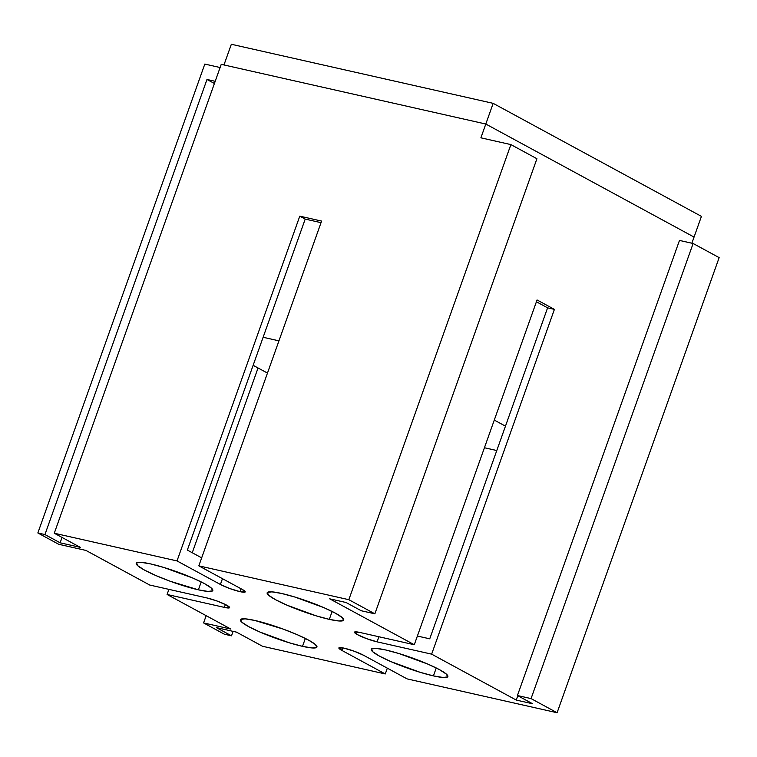 <?xml version="1.0" encoding="UTF-8"?>
<svg xmlns="http://www.w3.org/2000/svg" width="757" height="757" viewBox="0 0 757 757"><rect width="100%" height="100%" fill="white"/><g stroke="black" fill="none" stroke-linecap="round" stroke-linejoin="round"><path stroke-width="1.14" d="M239.988 591.643L241.019 588.747L239.988 591.643L245.154 592.012L242.221 589.4A14.78 2.034 19.6 0 1 245.23 591.898A14.78 2.034 19.6 0 1 239.988 591.643A14.78 2.034 19.6 0 1 220.401 584.47L229.731 588.53L239.988 591.643M433.43 675.887A40.641 5.583 19.6 0 1 392.079 662.11A40.641 5.583 19.6 0 1 371.28 649.298A40.641 5.583 19.6 0 1 385.71 649.979L376.04 648.38L371.488 648.986L372.718 651.72L379.569 656.168L390.981 661.637L420.135 672.311L433.43 675.887L443.1 677.487L447.661 676.881L446.422 674.146L439.571 669.699L428.159 664.23L399.005 653.556L385.71 649.979A40.641 5.583 19.6 0 1 427.062 663.757A40.641 5.583 19.6 0 1 447.86 676.569A40.641 5.583 19.6 0 1 433.43 675.887L436.25 667.977L433.43 675.887M302.516 646.346A40.641 5.583 19.6 0 1 261.165 632.568A40.641 5.583 19.6 0 1 240.366 619.756A40.641 5.583 19.6 0 1 254.797 620.447L245.126 618.838L240.565 619.453L241.805 622.188L248.656 626.626L260.067 632.095L289.221 642.769L302.516 646.346L312.187 647.954L316.748 647.339L315.508 644.604L308.657 640.167L297.246 634.688L282.995 629.02L254.797 620.447A40.641 5.583 19.6 0 1 296.148 634.224A40.641 5.583 19.6 0 1 316.946 647.027A40.641 5.583 19.6 0 1 302.516 646.346L305.336 638.435L302.516 646.346M198.391 589.826A40.641 5.583 19.6 0 1 157.03 576.049A40.641 5.583 19.6 0 1 136.241 563.246A40.641 5.583 19.6 0 1 150.662 563.927L141.001 562.319L136.44 562.934L137.679 565.668L144.53 570.106L155.942 575.575L170.183 581.253L198.391 589.826L208.052 591.435L212.613 590.82L211.373 588.085L204.532 583.647L193.111 578.178L163.966 567.504L150.662 563.927A40.641 5.583 19.6 0 1 192.023 577.705A40.641 5.583 19.6 0 1 212.812 590.507A40.641 5.583 19.6 0 1 198.391 589.826L201.201 581.925L198.391 589.826M329.304 619.368A40.641 5.583 19.6 0 1 287.953 605.591A40.641 5.583 19.6 0 1 267.155 592.778A40.641 5.583 19.6 0 1 281.585 593.46L271.914 591.86L267.353 592.466L268.593 595.201L275.444 599.648L286.856 605.117L316.01 615.791L329.304 619.368L338.975 620.977L343.527 620.362L342.296 617.627L335.446 613.189L324.034 607.71L294.88 597.036L281.585 593.46A40.641 5.583 19.6 0 1 322.936 607.246A40.641 5.583 19.6 0 1 343.735 620.049A40.641 5.583 19.6 0 1 329.304 619.368L332.124 611.457L329.304 619.368M221.243 64.336L485.805 124.034L694.055 237.073L691.87 243.215L694.055 237.073L485.805 124.034L480.894 137.821L485.805 124.034L221.243 64.336L54.277 533.231L177.015 560.928L299.781 216.152L321.602 221.072L198.826 565.848L348.835 599.695L374.866 613.823L361.231 610.748L346.053 602.506L329.683 598.815L414.287 644.737L537.054 299.961L554.408 309.376L431.641 654.152L516.246 700.074L532.616 703.764L517.428 695.522L531.064 698.597L557.095 712.734L407.086 678.887L363.701 655.335L354.371 651.285L344.113 648.162L338.937 647.803L341.88 650.414L385.266 673.957L262.537 646.27L236.506 632.142L216.322 627.581L231.5 635.823L224.413 634.224L203.586 622.926L206.169 615.678L203.586 622.926L230.866 629.076L167.079 594.463L224.356 607.388L229.532 607.748L226.589 605.136L217.259 601.086L207.002 597.964L149.725 585.038L85.948 550.424L58.677 544.274L37.85 532.966L44.937 534.565L206.992 79.466L215.196 81.311L206.992 79.466L214.42 83.497L206.992 79.466L44.937 534.565L60.125 542.807L80.308 547.358L54.277 533.231L221.243 64.336M204.816 64.071L220.107 67.524L204.816 64.071L37.85 532.966L204.816 64.071M233.09 631.366L231.5 635.823L224.413 634.224L203.586 622.926L230.866 629.076L167.079 594.463L168.896 589.362L167.079 594.463L224.356 607.388L225.387 604.512L224.356 607.388A14.78 2.034 19.6 0 0 229.608 607.634A14.78 2.034 19.6 0 0 222.047 602.979A14.78 2.034 19.6 0 0 207.002 597.964L149.725 585.038L85.948 550.424L58.677 544.274L37.85 532.966L44.937 534.565L60.125 542.807L62.036 537.442L60.125 542.807L80.308 547.358L54.277 533.231L177.015 560.928L220.401 584.47L177.015 560.928L299.781 216.152L321.602 221.072L198.826 565.848L348.835 599.695L510.89 144.596L348.835 599.695L374.866 613.823L536.921 158.724L374.866 613.823L361.231 610.748L346.053 602.506L329.683 598.815L414.287 644.737L359.736 632.426L354.569 632.067L357.503 634.678L366.842 638.728L377.09 641.851L431.641 654.152L516.246 700.074L517.797 695.73L516.246 700.074L532.616 703.764L517.428 695.522L679.483 240.423L517.428 695.522L531.064 698.597L693.119 243.499L531.064 698.597L557.095 712.734L719.15 257.626L557.095 712.734L407.086 678.887L363.701 655.335A14.78 2.034 19.6 0 0 348.523 649.336A14.78 2.034 19.6 0 0 338.871 647.916L338.871 647.916A14.78 2.034 19.6 0 0 341.88 650.414L342.779 647.888L341.88 650.414L385.266 673.957L262.537 646.27L236.506 632.142L216.322 627.581L231.5 635.823L233.09 631.366M387.329 668.166L385.266 673.957L387.329 668.166M719.15 257.626L693.119 243.499L679.483 240.423L693.119 243.499L719.15 257.626M536.921 158.724L510.89 144.596L480.894 137.821L510.89 144.596L536.921 158.724M242.221 589.4L198.826 565.848L242.221 589.4M536.41 301.769L547.595 307.844L429.739 638.823L547.595 307.844L554.408 309.376L537.054 299.961L414.287 644.737L359.736 632.426A14.78 2.034 19.6 0 0 354.494 632.18A14.78 2.034 19.6 0 0 362.054 636.836A14.78 2.034 19.6 0 0 377.09 641.851L378.907 636.751L377.09 641.851L431.641 654.152L554.408 309.376L547.595 307.844L536.41 301.769M187.348 550.074L305.203 219.095L321.034 222.662L305.203 219.095L299.781 216.152L305.203 219.095L187.348 550.074L201.674 557.862L187.348 550.074M192.25 552.742L258.042 367.978L192.25 552.742M417.381 636.041L429.739 638.823L417.381 636.041M222.463 578.679L220.401 584.47L222.463 578.679M278.954 340.849L263.124 337.272L278.954 340.849M253.141 365.309L267.467 373.087L253.141 365.309M484.433 447.747L496.781 450.538L484.433 447.747M505.468 426.153L494.283 420.078L505.468 426.153M485.805 124.034L223.968 64.951L231.339 44.266L493.167 103.349L701.427 216.379L694.055 237.073L485.805 124.034L493.167 103.349L485.805 124.034L223.968 64.951L231.339 44.266L493.167 103.349L701.427 216.379L694.055 237.073L485.805 124.034"/></g></svg>
